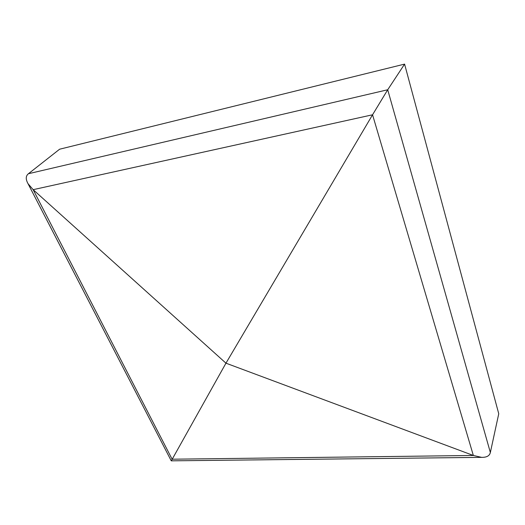 <?xml version="1.0" encoding="UTF-8"?>
<svg xmlns="http://www.w3.org/2000/svg" width="525" height="525" viewBox="0 0 525 525"><rect width="100%" height="100%" fill="white"/><g stroke="black" fill="none" stroke-linecap="round" stroke-linejoin="round"><path stroke-width="0.79" d="M28.429 173.729L387.712 89.755L490.35 452.498L498.75 413.752L404.585 64.109L59.614 149.212L28.429 173.729C25.692 175.901 25.554 179.215 28.015 183.671L33.154 189.669L225.96 363.175L372.553 114.785L387.712 89.755L404.585 64.109M490.35 452.498C489.615 455.825 486.708 457.446 481.628 457.36L473.347 455.47L225.96 363.175L171.288 460.858M33.154 189.669L172.115 459.211L473.347 455.47L372.553 114.785L33.154 189.669M226.111 362.913L226.308 363.346L225.842 363.385L225.645 362.946L226.111 362.913M28.015 183.671L171.255 460.838L481.628 457.36"/></g></svg>
